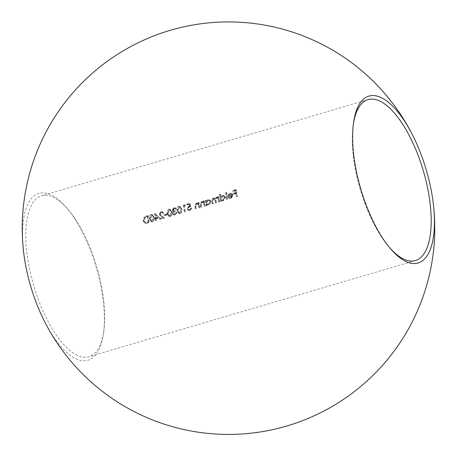 <?xml version="1.0" encoding="UTF-8"?>
<svg xmlns="http://www.w3.org/2000/svg" width="457" height="457" viewBox="0 0 457 457"><rect width="100%" height="100%" fill="white"/><g stroke="black" fill="none" stroke-linecap="round" stroke-linejoin="round"><path stroke-width="0.34" stroke-dasharray="2.29 1.71" d="M353.352 124.201A83.882 32.887 73.6 0 0 353.17 125.452A83.882 32.887 73.6 0 0 388.947 246.894A83.882 32.887 73.6 0 0 389.781 247.843M43.346 319.077A86.996 34.104 73.6 0 0 75.856 358.745A86.996 34.104 73.6 0 0 103.482 333.444A86.996 34.104 73.6 0 0 102.465 295.279A86.996 34.104 73.6 0 0 66.374 207.501A86.996 34.104 73.6 0 0 51.07 194.853A86.996 34.104 73.6 0 0 23.638 252.178M77.193 355.283A83.882 32.887 -106.4 0 1 30.173 271.949A83.882 32.887 -106.4 0 1 41.541 195.813A83.882 32.887 -106.4 0 1 53.298 197.264A83.882 32.887 -106.4 0 1 68.053 209.455A83.882 32.887 -106.4 0 1 103.83 330.897A83.882 32.887 -106.4 0 1 88.955 356.734A83.882 32.887 -106.4 0 1 77.193 355.283M152.678 221.799L151.421 221.714L149.947 218.869C149.542 216.989 150.136 215.59 151.735 214.664L152.941 214.739L154.312 217.583C154.763 219.451 154.22 220.857 152.678 221.799L152.061 221.508C153.603 220.565 154.146 219.16 153.695 217.292L154.312 217.583M161.527 212.494L160.298 214.27L161.778 215.99L164.674 218.08L160.31 219.366A83.882 32.887 -106.4 0 1 160.207 218.663L163.195 217.783L161.327 216.435L159.716 214.384L161.418 211.808L162.732 211.877L163.777 213.442L163.2 213.608L162.481 212.534L160.91 212.197L161.898 212.254L163.2 213.608M170.455 216.561L169.204 216.469L167.73 213.63C167.325 211.751 167.919 210.346 169.518 209.426L170.724 209.495L172.095 212.345C172.546 214.213 172.003 215.618 170.455 216.561L169.838 216.27C171.386 215.327 171.929 213.922 171.478 212.054L172.095 212.345M180.338 213.648L179.081 213.562L177.613 210.717C177.202 208.838 177.802 207.438 179.395 206.513L180.601 206.587L181.972 209.432C182.429 211.3 181.88 212.705 180.338 213.648L179.721 213.356C181.263 212.419 181.806 211.014 181.355 209.14L181.972 209.432M190.038 203.554L191.112 206.735L189.649 206.81L188.301 208.763L188.861 209.786L189.889 210.071L191.997 208.203L190.318 210.706L188.855 210.643L187.73 208.958L189.455 206.141L190.232 206.05L189.666 204.376L187.484 205.022A83.882 32.887 -106.4 0 1 187.404 204.33L190.038 203.554L189.421 203.262L186.787 204.039L187.404 204.33M205.262 206.124L204.685 206.29A83.882 32.887 -106.4 0 1 204.422 204.485L203.828 202.691L202.777 202.268L201.297 203.668L201.383 204.816A83.882 32.887 73.6 0 0 201.72 207.164L201.143 207.335A83.882 32.887 -106.4 0 1 200.777 204.787L202.205 201.76L204.113 202.211A83.882 32.887 -106.4 0 1 203.999 201.32L204.576 201.149A83.882 32.887 73.6 0 0 205.262 206.124L204.645 205.827A85.259 33.424 -106.4 0 1 203.959 200.857L204.576 201.149M219.668 201.88L219.092 202.045A83.882 32.887 -106.4 0 1 218.783 199.943L218.366 198.538L217.046 198.018L216.092 200.286A83.882 32.887 73.6 0 0 216.458 202.822L215.881 202.994A83.882 32.887 -106.4 0 1 215.595 201.051L214.659 199.052L213.739 198.989L212.853 201.063A83.882 32.887 73.6 0 0 213.248 203.771L212.671 203.936A83.882 32.887 -106.4 0 1 212.282 201.234L212.316 199.658L213.373 198.481L214.727 198.492L215.436 199.098L216.778 197.464L217.943 197.498L217.161 197.138L218.515 197.932A83.882 32.887 -106.4 0 1 218.406 197.076L218.983 196.904A83.882 32.887 73.6 0 0 219.668 201.88L219.052 201.583A85.259 33.424 -106.4 0 1 218.366 196.613L218.983 196.904M227.649 199.526L227.078 199.692A83.882 32.887 -106.4 0 1 226.164 192.734L226.735 192.563A83.882 32.887 73.6 0 0 227.649 199.526L227.038 199.235A85.259 33.424 -106.4 0 1 226.118 192.271L226.735 192.563M237.446 196.636L236.869 196.807A83.882 32.887 -106.4 0 1 236.4 193.482L233.847 194.236A83.882 32.887 -106.4 0 1 233.756 193.54L236.309 192.791A83.882 32.887 -106.4 0 1 236.058 190.712L233.504 191.46A83.882 32.887 -106.4 0 1 233.424 190.775L236.555 189.849A83.882 32.887 73.6 0 0 237.446 196.636L236.829 196.344A85.259 33.424 -106.4 0 1 235.932 189.558L236.555 189.849M231.128 197.95L232.579 195.607L228.38 196.847L228.66 194.973L230.431 193.442L231.905 193.511L233.139 195.322L231.151 198.584L229.58 198.515L228.78 197.847L229.248 197.407L229.854 197.887L231.128 197.95L229.248 197.407M220.645 194.362A83.882 32.887 73.6 0 0 220.999 197.304L222.765 195.699L224.341 195.79L225.558 197.527L223.49 200.84L221.428 200.452A83.882 32.887 73.6 0 0 221.559 201.32L220.982 201.491A83.882 32.887 -106.4 0 1 220.068 194.528L220.645 194.362L220.028 194.065L219.451 194.236L220.068 194.528M206.473 200.589A83.882 32.887 73.6 0 0 206.587 201.508L208.358 199.943L209.934 200.035L211.157 201.771L209.083 205.084L207.027 204.696A83.882 32.887 73.6 0 0 207.152 205.564L206.575 205.736A83.882 32.887 -106.4 0 1 205.896 200.76L206.473 200.589L205.856 200.297L205.279 200.469L205.896 200.76M207.507 205.004L206.41 204.405L207.501 205.01M199.829 207.724L199.252 207.895A83.882 32.887 -106.4 0 1 198.984 206.084L198.395 204.296L197.344 203.868L195.864 205.267L195.944 206.415A83.882 32.887 73.6 0 0 196.287 208.763L195.71 208.935A83.882 32.887 -106.4 0 1 195.345 206.387L196.773 203.359L198.681 203.811A83.882 32.887 -106.4 0 1 198.567 202.919L199.143 202.748A83.882 32.887 73.6 0 0 199.829 207.724L199.212 207.432A85.259 33.424 -106.4 0 1 198.527 202.457L199.143 202.748M185.593 205.581L184.605 205.873A83.882 32.887 73.6 0 0 185.422 211.968L184.845 212.139A83.882 32.887 -106.4 0 1 183.948 205.353L185.136 204.999L185.593 205.581L184.971 205.284L184.519 204.707L185.136 204.999M174.517 208.666L173.346 210.1L173.946 210.774L175.134 210.723A83.882 32.887 73.6 0 0 175.225 211.42L173.443 213.442L174.134 214.367L175.288 214.402L177.247 212.454L175.402 215.104L173.894 215.024L172.86 213.55L173.694 211.448L172.906 211.077L173.694 211.448L172.775 210.277L174.443 207.975L175.648 208.032L176.556 209.135L175.979 209.306L175.379 208.695L173.894 208.369L174.763 208.398L175.979 209.306M167.308 214.927L164.84 215.658A83.882 32.887 -106.4 0 1 164.743 214.961L167.211 214.23A83.882 32.887 73.6 0 0 167.308 214.927L166.691 214.636A85.259 33.424 -106.4 0 1 166.594 213.939L167.211 214.23M159.504 217.955L156.46 218.852A83.882 32.887 73.6 0 0 156.688 220.434L156.111 220.6A83.882 32.887 -106.4 0 1 155.883 219.023L155.14 219.24A83.882 32.887 -106.4 0 1 155.043 218.543L155.786 218.326A83.882 32.887 -106.4 0 1 155.197 213.642L159.504 217.955L155.317 213.608M147.291 223.199L145.052 223.233L143.538 220.845L145.08 217.052L148.382 215.83A83.882 32.887 73.6 0 0 149.279 222.616L147.291 223.199L146.674 222.907L148.662 222.325L149.279 222.616M235.932 189.558L232.807 190.478L233.424 190.775M232.807 190.478A85.259 33.424 73.6 0 0 232.887 191.169L233.504 191.46M232.887 191.169L235.435 190.42L236.058 190.712M235.435 190.42A85.259 33.424 73.6 0 0 235.692 192.494L236.309 192.791M235.692 192.494L233.139 193.248L233.756 193.54M233.139 193.248A85.259 33.424 73.6 0 0 233.23 193.945L233.847 194.236M233.23 193.945L235.783 193.191L236.4 193.482M235.783 193.191A85.259 33.424 73.6 0 0 236.258 196.516L236.869 196.807M236.258 196.516L236.829 196.344M228.631 197.116L228.163 197.55L228.78 197.847M228.163 197.55L228.963 198.224L231.151 198.584M230.534 198.292L232.522 195.03L233.139 195.322M232.522 195.03L231.762 193.528L232.379 193.825M230.431 193.442L231.905 193.505M229.814 193.151L228.043 194.682L228.66 194.973M228.043 194.682L227.763 196.55L228.38 196.847M227.763 196.55L231.962 195.316L232.579 195.607M231.962 195.316L230.511 197.658M228.871 196.064L232.436 195.013L231.019 193.819L231.745 194.168L230.477 194.059L228.871 196.064L228.254 195.773L229.86 193.768L230.477 194.059M229.86 193.768L231.128 193.871L232.436 195.013M231.819 194.722L228.254 195.773M226.118 192.271L225.541 192.443L226.164 192.734M225.541 192.443A85.259 33.424 73.6 0 0 226.461 199.401L227.078 199.692M226.461 199.401L227.038 199.235M219.451 194.236A85.259 33.424 73.6 0 0 220.365 201.2L220.982 201.491M220.365 201.2L221.559 201.32M220.942 201.029A85.259 33.424 -106.4 0 1 220.817 200.16L221.428 200.452M223.49 200.84L220.817 200.16L221.908 200.766M222.873 200.549L224.947 197.235L225.558 197.527M224.947 197.235L223.724 195.499L222.148 195.407L222.765 195.699M222.148 195.407L220.383 197.013L220.999 197.304M220.383 197.013A85.259 33.424 -106.4 0 1 220.028 194.065M222.833 196.31L221.199 198.835L222.085 200.149L223.376 200.235L224.987 197.704L224.067 196.379L222.216 196.019L223.45 196.087L224.987 197.704M224.37 197.407L222.759 199.943L221.468 199.858L220.582 198.544L221.199 198.835M220.582 198.544L222.216 196.019M222.759 199.943L223.376 200.235M218.366 196.613L217.789 196.784L218.406 197.076M217.789 196.784A85.259 33.424 73.6 0 0 217.898 197.641L218.515 197.932M217.898 197.641L217.161 197.138L216.161 197.173L216.778 197.464M216.161 197.173L214.819 198.806L215.436 199.098M214.819 198.806L214.105 198.201L212.945 198.121L213.562 198.412M212.945 198.121L211.665 200.943A85.259 33.424 73.6 0 0 212.054 203.645L212.671 203.936M212.054 203.645L213.248 203.771M212.631 203.479A85.259 33.424 -106.4 0 1 212.242 200.772L213.122 198.698L213.739 198.989M213.122 198.698L214.042 198.761L214.979 200.76A85.259 33.424 73.6 0 0 215.264 202.702L215.881 202.994M215.264 202.702L216.458 202.822M215.841 202.531A85.259 33.424 -106.4 0 1 215.476 199.995L216.338 197.75L216.955 198.041M216.338 197.75L217.246 197.824L218.166 199.652A85.259 33.424 73.6 0 0 218.475 201.754L219.092 202.045M218.475 201.754L219.052 201.583M205.279 200.469A85.259 33.424 73.6 0 0 205.958 205.444L206.575 205.736M205.958 205.444L207.152 205.564M206.535 205.273A85.259 33.424 -106.4 0 1 206.41 204.405L209.083 205.084M208.466 204.793L210.54 201.48L211.157 201.771M210.54 201.48L209.317 199.743L207.741 199.652L208.358 199.943M207.741 199.652L205.97 201.211L206.587 201.508M205.97 201.211A85.259 33.424 -106.4 0 1 205.856 200.297M208.426 200.554L206.793 203.079L207.678 204.393L208.969 204.479L210.58 201.948L209.66 200.623L207.809 200.263L209.043 200.332L210.58 201.948M209.963 201.651L208.352 204.188L207.061 204.102L206.176 202.788L206.793 203.079M206.176 202.788L207.809 200.263M208.352 204.188L208.969 204.479M203.959 200.857L203.382 201.029L203.999 201.32M203.382 201.029A85.259 33.424 73.6 0 0 203.496 201.92L204.113 202.211M203.496 201.92L202.942 201.537L201.588 201.463L202.205 201.76M201.588 201.463L200.16 204.496A85.259 33.424 73.6 0 0 200.526 207.044L201.143 207.335M200.526 207.044L201.72 207.164M201.103 206.872A85.259 33.424 -106.4 0 1 200.766 204.525L200.68 203.376L201.297 203.668M200.68 203.376L201.766 202.045L202.382 202.337M201.766 202.045L202.799 202.108L204.148 203.176M203.531 202.885L203.805 204.193A85.259 33.424 73.6 0 0 204.068 205.998L204.685 206.29M204.068 205.998L204.645 205.827M198.527 202.457L197.95 202.628L198.567 202.919M197.95 202.628A85.259 33.424 73.6 0 0 198.064 203.519L198.681 203.811M198.064 203.519L197.51 203.137L196.156 203.068L196.773 203.359M196.156 203.068L194.728 206.096A85.259 33.424 73.6 0 0 195.093 208.643L195.71 208.935M195.093 208.643L196.287 208.763M195.67 208.472A85.259 33.424 -106.4 0 1 195.328 206.124L195.248 204.976L195.864 205.267M195.248 204.976L196.333 203.645L196.95 203.936M196.333 203.645L197.367 203.713L198.715 204.776M198.098 204.485L198.367 205.793A85.259 33.424 73.6 0 0 198.635 207.598L199.252 207.895M198.635 207.598L199.212 207.432M186.787 204.039A85.259 33.424 73.6 0 0 186.867 204.73L187.484 205.022M186.867 204.73L189.049 204.085L189.666 204.376M189.049 204.085L189.615 205.759L190.232 206.05M189.615 205.759L188.838 205.85L189.455 206.141M188.838 205.85L187.113 208.666L187.73 208.958M187.113 208.666L188.238 210.351L190.318 210.706M189.706 210.414L191.38 207.906L191.997 208.203M191.38 207.906L190.803 208.078L191.42 208.369M190.803 208.078L189.564 209.723L190.181 210.014M189.564 209.723L188.427 209.62L187.684 208.472L188.301 208.763M187.684 208.472L189.032 206.513L189.649 206.81M189.032 206.513L191.112 206.735M190.495 206.444L189.421 203.262M184.519 204.707L183.331 205.056L183.948 205.353M183.331 205.056A85.259 33.424 73.6 0 0 184.228 211.842L184.845 212.139M184.228 211.842L185.422 211.968M184.805 211.677A85.259 33.424 -106.4 0 1 183.982 205.576L184.605 205.873M183.982 205.576L184.971 205.284M181.355 209.14L179.984 206.296L178.778 206.221L179.395 206.513M178.778 206.221C177.185 207.141 176.585 208.546 176.99 210.426L177.613 210.717M176.99 210.426L178.464 213.27L179.721 213.356M181.395 209.597L180.332 207.278L179.452 207.21L178.184 210.546L179.064 212.705L180.212 212.951L181.395 209.597L180.778 209.306L179.595 212.659L180.212 212.951M179.595 212.659L178.716 212.591L178.047 211.894L177.567 210.254L178.836 206.918L179.452 207.21M178.836 206.918L179.71 206.981L180.778 209.306M177.567 210.254L178.184 210.546M178.047 211.894L178.664 212.185M175.362 209.015L176.556 209.135M175.939 208.843L175.031 207.741L173.826 207.678L174.443 207.975M173.826 207.678L172.152 209.98L172.775 210.277M172.152 209.98L173.077 211.151L172.46 211.939L173.077 212.231M172.46 211.939L172.243 213.259L172.86 213.55M172.243 213.259L173.277 214.733L175.402 215.104M174.785 214.813L176.631 212.162L177.247 212.454M176.631 212.162L176.054 212.334L176.67 212.625M176.054 212.334L175.688 213.425L176.305 213.716M175.688 213.425L174.671 214.11L175.288 214.402M174.671 214.11L173.517 214.076L172.826 213.151L173.443 213.442M172.826 213.151L174.608 211.128L175.225 211.42M174.608 211.128A85.259 33.424 -106.4 0 1 174.517 210.431L175.134 210.723M174.517 210.431L173.174 210.42L172.729 209.809L173.346 210.1M172.729 209.809L173.894 208.369M171.478 212.054L170.101 209.203L168.896 209.129L169.518 209.426M168.896 209.129C167.302 210.054 166.708 211.454 167.113 213.339L167.73 213.63M167.113 213.339L168.587 216.178L169.838 216.27M171.518 212.511L170.45 210.186L169.576 210.117L168.307 213.459L169.181 215.618L170.33 215.864L171.518 212.511L170.901 212.219L169.718 215.573L170.33 215.864M169.718 215.573L168.833 215.498L168.17 214.801L167.69 213.162L168.959 209.826L169.576 210.117M168.959 209.826L169.833 209.894L170.901 212.219M167.69 213.162L168.307 213.459M168.17 214.801L168.787 215.093M166.594 213.939L164.126 214.664L164.743 214.961M164.126 214.664A85.259 33.424 73.6 0 0 164.223 215.367L164.84 215.658M164.223 215.367L166.691 214.636M162.583 213.316L163.777 213.442M163.16 213.145L162.115 211.58L160.801 211.517L161.418 211.808M160.801 211.517L159.093 214.093L159.716 214.384M159.093 214.093L160.71 216.144L163.195 217.783M162.578 217.492L159.59 218.372L160.207 218.663M159.59 218.372A85.259 33.424 73.6 0 0 159.693 219.074L160.31 219.366M159.693 219.074L164.057 217.789L164.674 218.08M164.057 217.789L161.778 215.99M161.161 215.698L159.682 213.973L160.298 214.27M159.682 213.973L160.91 212.197M154.695 213.316L155.197 213.642M154.58 213.35A85.259 33.424 73.6 0 0 155.169 218.035L155.786 218.326M155.169 218.035L154.426 218.252L155.043 218.543M154.426 218.252A85.259 33.424 73.6 0 0 154.523 218.949L155.14 219.24M154.523 218.949L155.883 219.023M155.266 218.732A85.259 33.424 73.6 0 0 155.494 220.308L156.111 220.6M155.494 220.308L156.688 220.434M156.071 220.143A85.259 33.424 -106.4 0 1 155.843 218.56L156.46 218.852M155.843 218.56L158.887 217.663M156.357 218.155L158.271 217.589L155.974 215.213A83.882 32.887 73.6 0 0 156.357 218.155L155.74 217.863A85.259 33.424 -106.4 0 1 155.357 214.916L155.974 215.213M155.357 214.916L158.271 217.589M157.654 217.298L155.74 217.863M153.695 217.292L152.324 214.442L151.118 214.367L151.735 214.664M151.118 214.367C149.519 215.293 148.925 216.692 149.33 218.577L149.947 218.869M149.33 218.577L150.804 221.417L152.061 221.508M153.735 217.749L152.672 215.424L151.793 215.361L150.524 218.697L151.404 220.857L152.552 221.102L153.735 217.749L153.118 217.458L151.935 220.811L152.552 221.102M151.935 220.811L151.05 220.742L150.387 220.04L149.907 218.4L151.176 215.064L151.793 215.361M151.176 215.064L152.05 215.133L153.118 217.458M149.907 218.4L150.524 218.697M150.387 220.04L151.004 220.337M148.662 222.325A85.259 33.424 -106.4 0 1 147.765 215.533L148.382 215.83M147.765 215.533L144.458 216.761L145.08 217.052M144.458 216.761L142.921 220.548L143.538 220.845M142.921 220.548L144.435 222.942L146.674 222.907M148.599 222.085A83.882 32.887 -106.4 0 1 147.885 216.687L145.486 217.589L144.115 220.674L145.275 222.485L148.599 222.085L147.982 221.788L145.383 222.376L146 222.668M145.383 222.376L144.658 222.193L143.498 220.377L144.869 217.298L147.268 216.395L147.885 216.687M147.268 216.395A85.259 33.424 73.6 0 0 147.982 221.788M144.869 217.298L145.486 217.589M143.498 220.377L144.115 220.674M211.665 200.943L212.282 201.234M212.242 200.772L212.853 201.063M214.979 200.76L215.595 201.051M215.476 199.995L216.092 200.286M218.166 199.652L218.783 199.943M200.16 204.496L200.777 204.787M200.766 204.525L201.383 204.816M203.805 204.193L204.422 204.485M194.728 206.096L195.345 206.387M195.328 206.124L195.944 206.415M198.367 205.793L198.984 206.084M160.71 216.144L161.327 216.435M146.469 215.915L147.091 216.212M146.817 216.527L147.434 216.824M147.245 222.005L147.862 222.302M388.947 246.894L390.626 248.848M353.17 125.452L353.518 122.904M368.045 99.615L41.541 195.813M415.459 260.536L88.955 356.734M68.053 209.455L66.374 207.501M103.83 330.897L103.482 333.444M229.848 197.892L229.231 197.601M229.574 198.521L228.957 198.229M224.341 195.79L223.724 195.499M222.085 200.149L221.468 199.858M224.067 196.379L223.45 196.087M214.727 198.492L214.105 198.201M214.664 199.052L214.042 198.761M217.869 198.11L217.246 197.818M209.934 200.035L209.317 199.743M207.678 204.393L207.061 204.102M209.66 200.623L209.043 200.332M203.559 201.823L202.942 201.531M203.416 202.405L202.799 202.108M198.127 203.428L197.51 203.131M197.984 204.005L197.367 203.713M188.855 210.643L188.238 210.351M189.124 209.952L188.507 209.654M180.601 206.587L179.984 206.296M179.081 213.562L178.464 213.27M180.332 207.278L179.71 206.981M179.327 212.882L178.716 212.591M175.379 208.695L174.763 208.398M175.648 208.032L175.031 207.735M173.894 215.024L173.277 214.733M174.134 214.367L173.517 214.076M173.791 210.717L173.174 210.42M170.724 209.495L170.101 209.203M169.204 216.475L168.587 216.178M170.45 210.186L169.833 209.894M169.45 215.795L168.833 215.498M162.481 212.534L161.864 212.237M162.738 211.877L162.115 211.58M152.941 214.733L152.324 214.442M151.421 221.714L150.804 221.422M152.672 215.424L152.05 215.133M151.667 221.034L151.05 220.742M145.052 223.233L144.435 222.942M145.269 222.49L144.652 222.199"/><path stroke-width="0.69" d="M405.93 261.495A86.996 34.104 -106.4 0 1 390.626 248.848A86.996 34.104 -106.4 0 1 354.535 161.07A86.996 34.104 -106.4 0 1 353.518 122.904A86.996 34.104 -106.4 0 1 381.144 97.604A86.996 34.104 -106.4 0 1 413.654 137.271A86.996 34.104 -106.4 0 1 432.539 198.03A86.996 34.104 -106.4 0 1 433.362 204.17A86.996 34.104 -106.4 0 1 405.93 261.495M389.781 247.843A83.882 32.887 73.6 0 0 403.702 259.085A83.882 32.887 73.6 0 0 415.459 260.536A83.882 32.887 73.6 0 0 426.827 184.4A83.882 32.887 73.6 0 0 379.807 101.066A83.882 32.887 73.6 0 0 368.045 99.615A83.882 32.887 73.6 0 0 353.352 124.201M413.654 137.271A206.267 206.267 0 0 0 23.638 252.178A86.996 34.104 73.6 0 0 24.461 258.319A86.996 34.104 73.6 0 0 43.346 319.077A206.267 206.267 0 0 0 433.362 204.17"/></g></svg>
